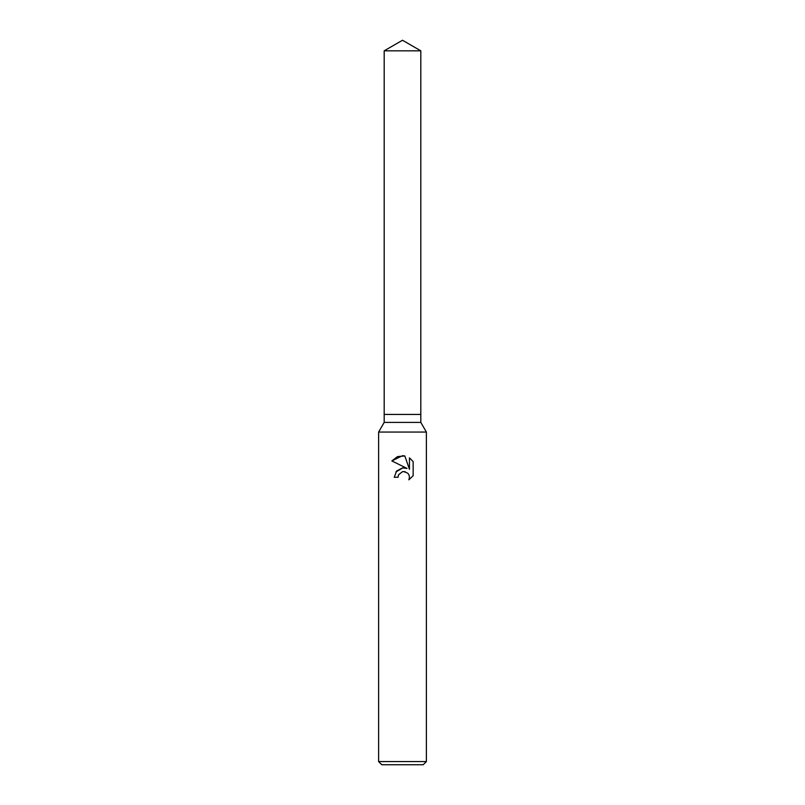 <?xml version="1.0" encoding="UTF-8"?>
<svg xmlns="http://www.w3.org/2000/svg" width="805" height="805" viewBox="0 0 805 805"><rect width="100%" height="100%" fill="white"/><g stroke="black" fill="none" stroke-linecap="round" stroke-linejoin="round"><path stroke-width="1.21" d="M384.186 50.826L420.814 50.826L402.5 40.25L384.186 50.826L384.186 414.444L402.5 414.444L384.186 414.444L384.186 422.404L420.814 422.404L426.388 432.054L426.388 761.57L378.612 761.57L381.801 764.75L423.199 764.75L426.388 761.57M420.814 50.826L420.814 414.444L402.5 414.444L420.814 414.444L420.814 422.404M384.186 422.404L378.612 432.054L426.388 432.054M408.86 479.82L409.473 477.264L409.031 475.071L407.803 473.219L403.748 471.539L402.5 471.68L398.626 474.698L398.022 477.295L394.259 477.295L396.593 471.016L402.5 467.886L407.058 468.44L391.854 460.933L397.519 456.596L404.814 455.942L409.453 469.315L409.453 457.854L413.146 461.587L413.146 475.725L408.87 479.82L413.146 475.725M391.854 460.943L402.5 455.69L404.814 455.942M398.022 477.295L398.405 475.202M407.058 468.44L404.502 467.846M402.963 467.836L395.869 471.961M398.626 474.698L402.48 471.68L405.338 471.77M413.146 461.587L409.453 457.854M378.612 432.054L378.612 761.57"/></g></svg>
